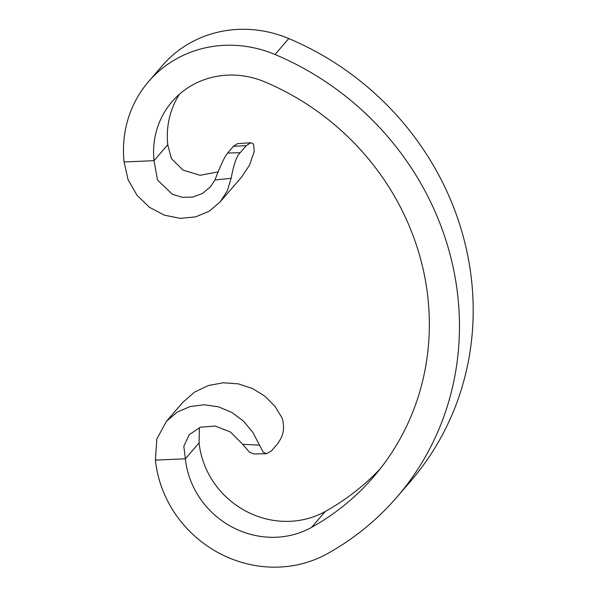 <?xml version="1.0" encoding="UTF-8"?>
<svg xmlns="http://www.w3.org/2000/svg" width="597" height="597" viewBox="0 0 597 597"><rect width="100%" height="100%" fill="white"/><g stroke="black" fill="none" stroke-linecap="round" stroke-linejoin="round"><path stroke-width="0.9" d="M380.185 468.846A256.732 241.404 -139.2 0 1 325.283 511.457A84.938 79.864 -139.2 0 1 199.085 442.884L185.361 458.809A84.938 79.864 -139.2 0 0 311.559 527.382A256.732 241.404 -139.2 0 0 373.506 476.966A256.732 241.404 -139.2 0 0 264.732 81.864A84.938 79.864 -139.2 0 0 172.055 101.662A84.938 79.864 -139.2 0 0 154.026 160.675L124.072 161.974L128.071 179.69L136.982 195.234L149.511 207.338L164.444 215.189L180.272 218.36L195.637 216.883L209.286 211.144L220.233 201.831L227.308 190.809L231.136 178.316L214.95 179.988L210.435 186.861L202.398 193.51L192.712 197.092L182.346 197.331L172.339 194.256L157.511 179.995L154.026 160.675L167.75 144.75L171.399 158.593L183.048 170.123L200.122 175.279L218.435 171.869M179.481 94.177A84.938 79.864 -139.2 0 0 167.75 144.75M253.979 453.959L249.486 452.257L242.733 444.302L230.36 431.952L215.204 426.034L200.45 427.213L189.212 434.683L183.824 446.302L185.361 458.809L155.407 460.1A115.818 108.908 -139.2 0 0 327.499 553.62A287.62 270.448 -139.2 0 0 396.901 497.137L410.632 481.212A287.62 270.448 -139.2 0 0 288.769 38.566A115.818 108.908 -139.2 0 0 162.391 65.566L148.66 81.49A115.818 108.908 -139.2 0 0 124.072 161.974M396.901 497.137A287.62 270.448 -139.2 0 0 275.038 54.499A115.818 108.908 -139.2 0 0 148.66 81.49M240.21 152.683L246.292 145.623L233.42 146.34L227.621 153.071L240.21 152.683C236.808 155.593 233.785 164.138 231.136 178.316M220.233 201.831L241.688 176.951L249.591 164.966L254.225 151.526L253.531 144.093L250.83 142.75L246.292 145.623M233.42 146.34L237.546 143.616M214.95 179.988C220.509 165.414 224.733 156.436 227.621 153.071M271.545 450.817L277.627 443.758C279.948 439.646 286.179 433.459 282.269 418.31L275.06 406.438L264.986 396.251L252.531 388.513L238.337 383.864L223.263 382.781L208.293 385.535L194.435 392.169L182.749 402.408L166.444 421.318L177.234 412.124L190.212 406.512L204.316 404.766L218.532 406.833L231.882 412.46L243.516 421.154L252.77 432.295L263.284 452.317L266.59 453.705L271.545 450.817M155.407 460.1L156.824 439.004L166.444 421.318M242.733 444.302L259.173 445.101M199.085 442.884L199.391 427.594M325.283 511.457L311.559 527.382M275.038 54.499L288.769 38.566M250.83 142.75L237.457 143.623M253.852 453.959L266.59 453.705"/></g></svg>
